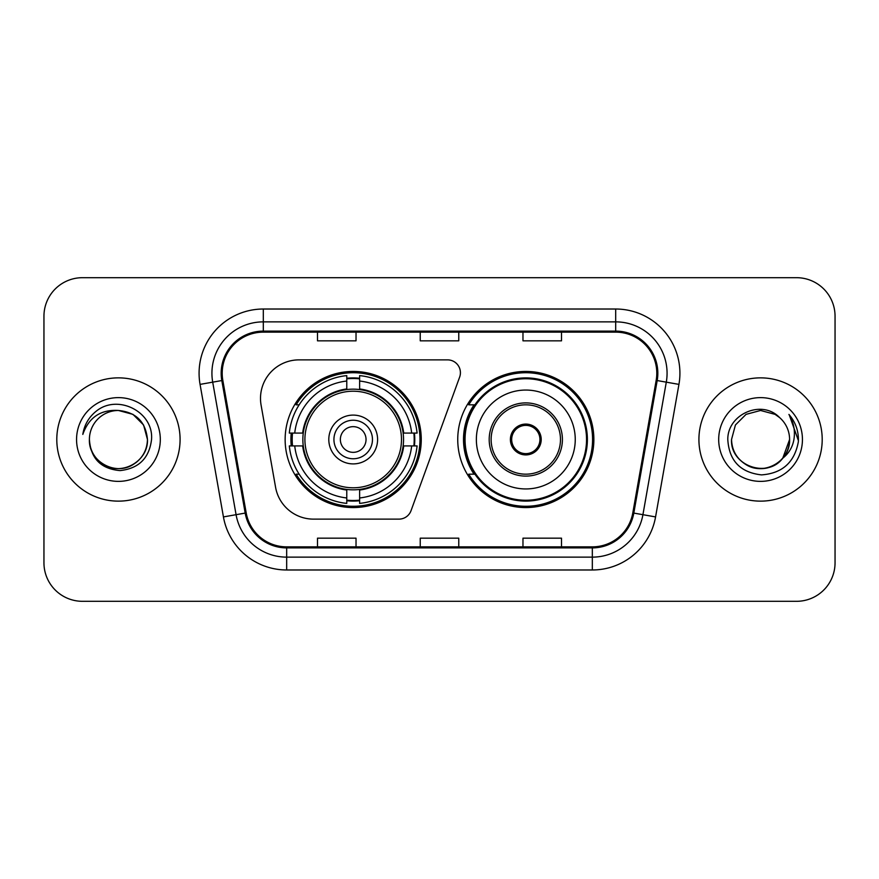 <?xml version="1.0" encoding="UTF-8"?>
<svg xmlns="http://www.w3.org/2000/svg" width="879" height="879" viewBox="0 0 879 879"><rect width="100%" height="100%" fill="white"/><g stroke="black" fill="none" stroke-linecap="round" stroke-linejoin="round"><path stroke-width="1.32" d="M260.503 398.407A38.522 38.522 0 0 0 261.085 405.098L275.577 487.285A38.522 38.522 0 0 0 313.517 519.126L398.956 519.126A12.844 12.844 0 0 0 411.031 510.677L459.64 377.113A12.844 12.844 0 0 0 447.576 359.874L299.025 359.874A38.522 38.522 0 0 0 260.503 398.407M457.739 439.5A68.068 68.068 0 0 0 525.807 507.568A68.068 68.068 0 0 0 593.863 439.5A68.068 68.068 0 0 0 525.807 371.432A68.068 68.068 0 0 0 457.739 439.5M285.137 439.5A68.068 68.068 0 0 0 353.193 507.568A68.068 68.068 0 0 0 421.261 439.5A68.068 68.068 0 0 0 353.193 371.432A68.068 68.068 0 0 0 285.137 439.5M291.246 445.917A62.288 62.288 0 0 1 291.246 433.083M474.056 474.177A62.288 62.288 0 0 1 474.056 404.823M43.95 316.209L43.95 562.791A38.522 38.522 0 0 0 82.472 601.313L796.528 601.313A38.522 38.522 0 0 0 835.05 562.791L835.05 316.209A38.522 38.522 0 0 0 796.528 277.687L82.472 277.687A38.522 38.522 0 0 0 43.95 316.209L43.95 562.791M56.794 439.5A61.64 61.64 0 0 0 118.434 501.14A61.64 61.64 0 0 0 180.085 439.5A61.64 61.64 0 0 0 118.434 377.86A61.64 61.64 0 0 0 56.794 439.5A61.64 61.64 0 0 0 118.434 501.14A61.64 61.64 0 0 0 180.085 439.5A61.64 61.64 0 0 0 118.434 377.86A61.64 61.64 0 0 0 56.794 439.5M698.915 439.5A61.64 61.64 0 0 0 760.566 501.14A61.64 61.64 0 0 0 822.206 439.5A61.64 61.64 0 0 0 760.566 377.86A61.64 61.64 0 0 0 698.915 439.5A61.64 61.64 0 0 0 760.566 501.14A61.64 61.64 0 0 0 822.206 439.5A61.64 61.64 0 0 0 760.566 377.86A61.64 61.64 0 0 0 698.915 439.5M222.2 373.234A41.093 41.093 0 0 1 263.304 332.141L615.696 332.141A41.093 41.093 0 0 1 656.173 380.365L632.803 512.907A41.093 41.093 0 0 1 592.325 546.859L286.675 546.859A41.093 41.093 0 0 1 246.197 512.907L222.826 380.365A41.093 41.093 0 0 1 222.2 373.234M221.178 373.234A42.126 42.126 0 0 0 221.816 380.552L245.186 513.083A42.126 42.126 0 0 0 286.675 547.892L592.325 547.892A42.126 42.126 0 0 0 633.814 513.083L657.184 380.552A42.126 42.126 0 0 0 615.696 331.108L263.304 331.108A42.126 42.126 0 0 0 221.178 373.234M200.06 384.387A64.211 64.211 0 0 1 263.304 309.023L615.696 309.023A64.211 64.211 0 0 1 678.94 384.387L655.569 516.918A64.211 64.211 0 0 1 592.325 569.977L286.675 569.977A64.211 64.211 0 0 1 223.431 516.918L200.06 384.387L212.707 382.156A51.367 51.367 0 0 1 263.304 321.868L615.696 321.868A51.367 51.367 0 0 1 666.293 382.156L642.923 514.687A51.367 51.367 0 0 1 592.325 557.132L286.675 557.132A51.367 51.367 0 0 1 236.077 514.687L212.707 382.156A51.367 51.367 0 0 1 211.927 373.234M796.528 277.687L82.472 277.687M82.472 601.313L796.528 601.313M835.05 562.791L835.05 316.209M420.239 332.141L420.239 340.832L458.761 340.832L458.761 332.141M317.495 332.141L317.495 340.832L356.028 340.832L356.028 332.141M522.972 332.141L522.972 340.832L561.505 340.832L561.505 332.141M458.761 546.859L458.761 538.168L420.239 538.168L420.239 546.859M356.028 546.859L356.028 538.168L317.495 538.168L317.495 546.859M561.505 546.859L561.505 538.168L522.972 538.168L522.972 546.859M89.405 439.5A29.029 29.029 0 0 1 118.434 410.471L132.949 414.361L143.574 424.986L147.463 439.5L143.574 424.986L132.949 414.361L118.434 410.471L132.949 414.361L143.574 424.986L147.463 439.5L143.574 424.986L132.949 414.361L118.434 410.471L132.949 414.361L143.574 424.986L147.463 439.5C147.079 450.444 142.233 458.827 132.949 464.639C114.852 476.231 88.416 460.97 89.405 439.5C90.746 458.563 100.964 468.925 120.049 470.595C138.761 468.562 149.265 458.201 151.54 439.5C153.792 411.735 117.72 393.737 96.371 411.075C88.812 417.118 84.296 424.898 82.813 434.413C88.79 417.382 100.667 409.405 118.434 410.471L132.949 414.361L143.574 424.986L147.463 439.5C148.463 460.97 122.016 476.231 103.92 464.639C94.635 458.827 89.801 450.444 89.405 439.5C89.801 450.444 94.635 458.827 103.92 464.639C122.016 476.231 148.463 460.97 147.463 439.5C147.079 450.444 142.233 458.827 132.949 464.639C114.852 476.231 88.416 460.97 89.405 439.5C88.416 460.97 114.852 476.231 132.949 464.639C142.233 458.827 147.079 450.444 147.463 439.5C147.079 450.444 142.233 458.827 132.949 464.639C114.852 476.231 88.416 460.97 89.405 439.5C88.416 460.97 114.852 476.231 132.949 464.639C142.233 458.827 147.079 450.444 147.463 439.5C147.079 450.444 142.233 458.827 132.949 464.639C114.852 476.231 88.416 460.97 89.405 439.5C88.416 460.97 114.852 476.231 132.949 464.639C142.233 458.827 147.079 450.444 147.463 439.5C147.265 449.037 143.343 456.827 135.674 462.859M118.434 410.471C136.069 412.185 145.749 421.865 147.463 439.5M76.561 439.5A41.873 41.873 0 0 0 118.434 481.373A41.873 41.873 0 0 0 160.308 439.5A41.873 41.873 0 0 0 118.434 397.627A41.873 41.873 0 0 0 76.561 439.5M403.131 445.917A50.345 50.345 0 0 0 359.621 389.573L359.621 388.957L359.621 389.573A50.345 50.345 0 0 0 303.266 445.917A50.345 50.345 0 0 0 403.131 445.917L403.736 445.917L403.131 445.917A50.345 50.345 0 0 1 359.621 489.427L359.621 497.964A58.816 58.816 0 0 0 411.669 445.917L417.085 445.917A64.211 64.211 0 0 1 359.621 503.392L359.621 497.964M292.531 445.917A61.003 61.003 0 0 1 292.531 433.083M359.621 378.838A61.003 61.003 0 0 0 346.776 378.838M413.866 433.083A61.003 61.003 0 0 1 413.866 445.917M411.669 433.083L417.085 433.083A64.211 64.211 0 0 0 359.621 375.608L359.621 388.957A50.949 50.949 0 0 1 403.736 433.083L411.669 433.083A58.816 58.816 0 0 0 359.621 381.036M294.729 445.917L289.312 445.917A64.211 64.211 0 0 0 346.776 503.392L346.776 490.042A50.949 50.949 0 0 1 302.662 445.917L294.729 445.917A58.816 58.816 0 0 0 346.776 497.964M411.669 445.917L403.736 445.917A50.949 50.949 0 0 1 359.621 490.042L359.621 489.427M403.131 433.083L403.736 433.083L403.131 433.083M303.266 445.917L302.662 445.917L303.266 445.917A50.345 50.345 0 0 0 346.776 489.427M359.621 500.162A61.003 61.003 0 0 1 346.776 500.162M346.776 381.036L346.776 375.608A64.211 64.211 0 0 0 289.312 433.083L302.662 433.083A50.949 50.949 0 0 1 346.776 388.957L346.776 381.036A58.816 58.816 0 0 0 294.729 433.083M346.776 389.573L346.776 388.957L346.776 389.573M401.483 439.5A48.29 48.29 0 0 1 353.193 487.79A48.29 48.29 0 0 1 304.914 439.5A48.29 48.29 0 0 1 353.193 391.21A48.29 48.29 0 0 1 401.483 439.5M377.596 439.5A24.403 24.403 0 0 0 353.193 415.097A24.403 24.403 0 0 0 328.801 439.5A24.403 24.403 0 0 0 353.193 463.903A24.403 24.403 0 0 0 377.596 439.5M372.465 439.5A19.261 19.261 0 0 0 353.193 420.239A19.261 19.261 0 0 0 333.932 439.5A19.261 19.261 0 0 0 353.193 458.761A19.261 19.261 0 0 0 372.465 439.5M366.038 439.5A12.844 12.844 0 0 1 353.193 452.344A12.844 12.844 0 0 1 340.36 439.5A12.844 12.844 0 0 1 353.193 426.656A12.844 12.844 0 0 1 366.038 439.5A12.844 12.844 0 0 0 353.193 426.656A12.844 12.844 0 0 0 340.36 439.5A12.844 12.844 0 0 1 353.193 426.656M299.157 404.823L296.124 404.823A66.782 66.782 0 0 1 419.975 439.5A66.782 66.782 0 0 1 296.124 474.177L299.157 474.177M751.644 467.134C769.839 473.671 790.144 458.333 789.595 439.5C789.199 450.444 784.365 458.827 775.08 464.639C756.984 476.231 730.537 460.97 731.537 439.5L735.426 424.986L746.051 414.361L760.566 410.471L775.08 414.361L779.585 417.569C761.763 398.89 727.46 414.273 727.79 439.5C729.098 460.695 740.327 472.495 761.5 474.891C782.343 473.385 794.627 462.31 798.363 441.676L798.429 439.5C798.319 429.974 795.143 421.612 788.913 414.416C793.66 422.184 795.319 430.545 793.924 439.5C792.572 447.114 788.87 453.333 782.815 458.157A29.029 29.029 0 0 0 789.595 439.5L782.815 458.157C767.4 478.978 730.02 465.661 731.537 439.5C731.921 450.444 736.767 458.827 746.051 464.639C764.148 476.231 790.584 460.97 789.595 439.5L782.739 458.245L789.595 439.5C789.199 450.444 784.365 458.827 775.08 464.639C756.984 476.231 730.537 460.97 731.537 439.5C731.921 450.444 736.767 458.827 746.051 464.639C764.148 476.231 790.584 460.97 789.595 439.5A29.029 29.029 0 0 0 779.585 417.569M718.692 439.5A41.873 41.873 0 0 0 760.566 481.373A41.873 41.873 0 0 0 802.439 439.5A41.873 41.873 0 0 0 760.566 397.627A41.873 41.873 0 0 0 718.692 439.5M789.199 414.734L798.407 440.599M476.363 439.5A49.444 49.444 0 0 1 525.807 390.056A49.444 49.444 0 0 1 575.251 439.5A49.444 49.444 0 0 1 525.807 488.944A49.444 49.444 0 0 1 476.363 439.5A49.444 49.444 0 0 0 525.807 488.944A49.444 49.444 0 0 0 575.251 439.5M491.13 439.5A34.677 34.677 0 0 0 525.807 474.177A34.677 34.677 0 0 0 560.472 439.5A34.677 34.677 0 0 0 525.807 404.823A34.677 34.677 0 0 0 491.13 439.5M474.836 404.823A61.64 61.64 0 0 0 474.836 474.177M586.546 439.5A60.75 60.75 0 0 0 525.807 378.75A60.75 60.75 0 0 0 465.057 439.5A60.75 60.75 0 0 0 525.807 500.25A60.75 60.75 0 0 0 586.546 439.5M510.391 439.5A15.415 15.415 0 0 0 525.807 454.915A15.415 15.415 0 0 0 541.211 439.5A15.415 15.415 0 0 0 525.807 424.085A15.415 15.415 0 0 0 510.391 439.5M592.578 439.5A66.782 66.782 0 0 1 468.727 474.177L474.913 474.177A61.574 61.574 0 0 0 587.381 439.643A61.574 61.574 0 0 0 474.913 404.823L468.727 404.823A66.782 66.782 0 0 1 592.578 439.5M510.875 435.643L511.402 435.643A14.899 14.899 0 0 1 540.2 435.643L539.398 435.643A14.13 14.13 0 0 1 525.807 453.63A14.13 14.13 0 0 1 512.215 435.643A14.13 14.13 0 0 1 539.398 435.643L540.728 435.643M511.402 435.643L512.215 435.643L511.402 435.643M540.728 443.357L540.2 443.357A14.899 14.899 0 0 1 511.402 443.357L510.875 443.357M540.2 443.357L539.398 443.357L540.2 443.357M615.696 309.023L615.696 331.108M212.707 382.156L221.816 380.552M286.675 569.977L286.675 547.892M592.325 547.892L592.325 569.977M633.814 513.083L655.569 516.918M223.431 516.918L245.186 513.083M657.184 380.552L678.94 384.387M263.304 309.023L263.304 331.108M353.193 452.344A12.844 12.844 0 0 1 340.36 439.5M414.438 445.917A61.574 61.574 0 0 0 414.438 433.083M359.621 378.256A61.574 61.574 0 0 0 346.776 378.256M346.776 500.744A61.574 61.574 0 0 0 359.621 500.744M562.406 439.5A36.599 36.599 0 0 0 525.807 402.901A36.599 36.599 0 0 0 489.196 439.5A36.599 36.599 0 0 0 525.807 476.099A36.599 36.599 0 0 0 562.406 439.5"/></g></svg>

